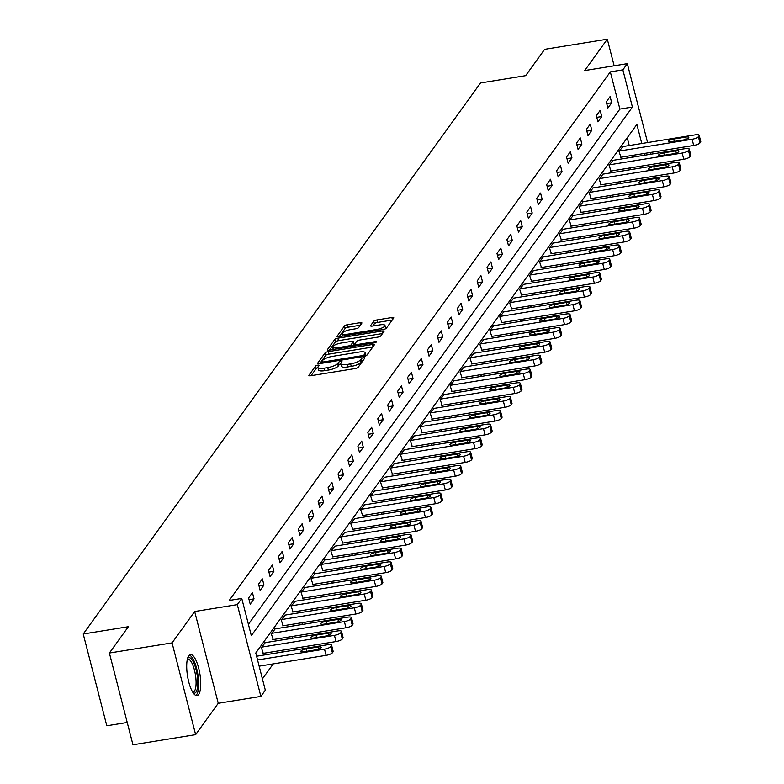 <?xml version="1.0" encoding="UTF-8"?>
<svg xmlns="http://www.w3.org/2000/svg" width="784" height="784" viewBox="0 0 784 784"><rect width="100%" height="100%" fill="white"/><g stroke="black" fill="none" stroke-linecap="round" stroke-linejoin="round"><path stroke-width="1.18" d="M317.745 365.168A1.833 0.5 -14.4 0 0 315.589 366.05L308.945 375.262A2.617 0.725 -14.4 0 0 308.876 375.516A2.617 0.725 -14.4 0 0 310.778 375.732L355.083 368.558A2.617 0.725 -14.4 0 0 358.17 367.294L364.805 358.082A1.833 0.5 -14.4 0 0 364.864 357.906A1.833 0.5 -14.4 0 0 363.521 357.759A1.833 0.5 -14.4 0 0 361.365 358.641L360.503 359.836A8.369 2.303 -14.4 0 1 350.624 363.884L346.94 364.482A8.369 2.303 -14.4 0 1 340.834 363.786A8.369 2.303 -14.4 0 1 341.06 362.982L341.922 361.787A1.833 0.5 -14.4 0 0 341.971 361.61A1.833 0.5 -14.4 0 0 340.638 361.463A1.833 0.5 -14.4 0 0 338.472 362.345L337.62 363.541A8.369 2.303 -14.4 0 1 327.741 367.588L324.047 368.186A8.369 2.303 -14.4 0 1 317.941 367.49A8.369 2.303 -14.4 0 1 318.177 366.687L319.029 365.491A1.833 0.5 -14.4 0 0 319.078 365.315A1.833 0.5 -14.4 0 0 317.745 365.168M318 367.716A1.833 0.5 -14.4 0 0 316.226 368.529L311.062 375.683M363.051 360.522A1.833 0.5 -14.4 0 0 362.002 361.12L361.14 362.316L360.503 359.836M340.893 364.011A1.833 0.5 -14.4 0 0 339.109 364.825L338.257 366.02L337.62 363.541M188.758 655.728A20.776 6.272 80.8 0 0 188.082 679.062A20.776 6.272 80.8 0 0 197.049 695.594A20.776 6.272 80.8 0 0 198.695 694.428A20.776 6.272 80.8 0 0 199.361 671.084A20.776 6.272 80.8 0 0 190.404 654.562A20.776 6.272 80.8 0 0 188.758 655.728M361.836 323.165A2.617 0.725 -14.4 0 0 361.904 322.91A2.617 0.725 -14.4 0 0 359.993 322.694L347.567 324.703A2.617 0.725 -14.4 0 0 344.48 325.968L337.11 336.199A2.617 0.725 -14.4 0 0 337.032 336.454A2.617 0.725 -14.4 0 0 338.943 336.669L383.239 329.505A2.617 0.725 -14.4 0 0 386.326 328.241L393.705 318.01A2.617 0.725 -14.4 0 0 393.774 317.755A2.617 0.725 -14.4 0 0 391.873 317.54L376.859 319.97A2.617 0.725 -14.4 0 0 373.772 321.234L370.616 325.605A2.617 0.725 -14.4 0 0 370.538 325.86A2.617 0.725 -14.4 0 0 372.449 326.075L379.897 324.87A6.997 1.931 -14.4 0 1 384.993 325.458A6.997 1.931 -14.4 0 1 376.545 329.515L347.39 334.229A6.997 1.931 -14.4 0 1 342.285 333.651A6.997 1.931 -14.4 0 1 350.732 329.594L355.593 328.81A2.617 0.725 -14.4 0 0 358.68 327.545L361.836 323.165M248.41 624.319L619.879 109.084L610.324 71.873L622.859 69.845L627.318 63.661L647.584 142.57M109.388 653.023L172.068 642.88L195.637 734.657L132.957 744.8L109.388 653.023L128.37 626.7L83.231 634.001L480.514 82.967L525.643 75.666L544.625 49.343L607.306 39.2L584.697 70.56L627.318 63.661M195.637 734.657L218.246 703.297L194.677 611.52L172.068 642.88M194.677 611.52L237.307 604.621L241.766 598.437L251.321 635.648L632.414 107.055L622.859 69.845M610.324 71.873L229.222 600.466L241.766 598.437M328.124 351.673A2.617 0.725 -14.4 0 0 325.046 352.937L317.667 363.168A2.617 0.725 -14.4 0 0 317.589 363.423A2.617 0.725 -14.4 0 0 319.5 363.639L363.805 356.465A2.617 0.725 -14.4 0 0 366.883 355.201L374.262 344.97A2.617 0.725 -14.4 0 0 374.34 344.715A2.617 0.725 -14.4 0 0 372.429 344.499L328.124 351.673L328.761 354.152A2.617 0.725 -14.4 0 0 325.674 355.417L319.784 363.59M327.389 349.684L334.758 339.452A2.617 0.725 -14.4 0 1 337.845 338.188L382.151 331.015A2.617 0.725 -14.4 0 1 384.052 331.24A2.617 0.725 -14.4 0 1 383.984 331.485L380.828 335.866A2.617 0.725 -14.4 0 1 377.741 337.13L359.778 340.04A2.617 0.725 -14.4 0 0 356.691 341.305L354.593 344.205A2.617 0.725 -14.4 0 0 354.525 344.46A2.617 0.725 -14.4 0 0 356.426 344.676L375.134 341.648A1.833 0.5 -14.4 0 1 376.467 341.804A1.833 0.5 -14.4 0 1 374.262 342.863L329.221 350.154A2.617 0.725 -14.4 0 1 327.31 349.938A2.617 0.725 -14.4 0 1 327.389 349.684L327.496 350.125M614.137 65.797L607.306 39.2M83.231 634.001L106.8 725.778L127.224 722.476M250.214 604.16L254.036 598.858L252.438 592.655L248.616 597.957L250.214 604.16M260.151 590.381L263.963 585.08L262.375 578.876L258.553 584.178L260.151 590.381M270.078 576.603L273.9 571.301L272.313 565.097L268.491 570.399L270.078 576.603M280.015 562.814L283.837 557.522L282.25 551.319L278.428 556.62L280.015 562.814M289.953 549.035L293.775 543.733L292.177 537.54L288.355 542.832L289.953 549.035M299.89 535.256L303.712 529.955L302.114 523.761L298.292 529.053L299.89 535.256M309.817 521.478L313.639 516.176L312.052 509.972L308.23 515.274L309.817 521.478M319.754 507.699L323.576 502.397L321.989 496.194L318.167 501.495L319.754 507.699M329.692 493.92L333.514 488.618L331.916 482.415L328.104 487.717L329.692 493.92M339.629 480.141L343.451 474.839L341.853 468.636L338.031 473.938L339.629 480.141M349.566 466.353L353.388 461.061L351.791 454.857L347.969 460.159L349.566 466.353M359.493 452.574L363.315 447.272L361.728 441.078L357.906 446.38L359.493 452.574M369.431 438.795L373.253 433.493L371.665 427.3L367.843 432.592L369.431 438.795M379.368 425.016L383.19 419.714L381.592 413.511L377.77 418.813L379.368 425.016M389.305 411.237L393.127 405.936L391.53 399.732L387.708 405.034L389.305 411.237M399.242 397.459L403.054 392.157L401.467 385.953L397.645 391.255L399.242 397.459M409.17 383.68L412.992 378.378L411.404 372.175L407.582 377.476L409.17 383.68M419.107 369.891L422.929 364.599L421.341 358.396L417.519 363.698L419.107 369.891M429.044 356.112L432.866 350.811L431.269 344.617L427.447 349.919L429.044 356.112M438.981 342.334L442.803 337.032L441.206 330.838L437.384 336.13L438.981 342.334M448.909 328.555L452.731 323.253L451.143 317.05L447.321 322.351L448.909 328.555M458.846 314.776L462.668 309.474L461.08 303.271L457.258 308.573L458.846 314.776M468.783 300.997L472.605 295.695L471.008 289.492L467.195 294.794L468.783 300.997M478.72 287.218L482.542 281.917L480.945 275.713L477.123 281.015L478.72 287.218M488.657 273.43L492.479 268.138L490.882 261.934L487.06 267.236L488.657 273.43M498.585 259.651L502.407 254.349L500.819 248.156L496.997 253.457L498.585 259.651M508.522 245.872L512.344 240.57L510.756 234.377L506.934 239.669L508.522 245.872M518.459 232.093L522.281 226.792L520.684 220.588L516.862 225.89L518.459 232.093M528.396 218.315L532.218 213.013L530.621 206.809L526.799 212.111L528.396 218.315M538.334 204.536L542.146 199.234L540.558 193.031L536.736 198.332L538.334 204.536M548.261 190.757L552.083 185.455L550.495 179.252L546.673 184.554L548.261 190.757M558.198 176.968L562.02 171.676L560.433 165.473L556.611 170.775L558.198 176.968M568.135 163.19L571.957 157.898L570.36 151.694L566.538 156.996L568.135 163.19M578.073 149.411L581.895 144.109L580.297 137.915L576.475 143.207L578.073 149.411M588 135.632L591.822 130.33L590.234 124.127L586.412 129.429L588 135.632M597.937 121.853L601.759 116.551L600.172 110.348L596.35 115.65L597.937 121.853M607.874 108.074L611.696 102.773L610.099 96.569L606.287 101.871L607.874 108.074M262.424 678.895L273.234 663.891M281.691 652.161L283.171 650.103M291.628 638.382L293.108 636.324M301.566 624.593L303.045 622.545M311.503 610.814L312.983 608.766M321.43 597.036L322.91 594.987M331.367 583.257L332.847 581.209M341.305 569.478L342.784 567.43M351.242 555.699L352.722 553.641M361.179 541.92L362.649 539.862M371.106 528.132L372.586 526.084M381.044 514.353L382.523 512.305M390.981 500.574L392.461 498.526M400.918 486.795L402.398 484.747M410.845 473.017L412.325 470.968M420.783 459.238L422.262 457.18M430.72 445.459L432.2 443.401M440.657 431.67L442.137 429.622M450.594 417.892L452.074 415.843M460.522 404.113L462.001 402.065M470.459 390.334L471.939 388.286M480.396 376.555L481.876 374.507M490.333 362.776L491.813 360.718M500.27 348.998L501.74 346.94M510.198 335.219L511.678 333.161M520.135 321.43L521.615 319.382M530.072 307.651L531.552 305.603M540.009 293.873L541.489 291.824M549.937 280.094L551.417 278.046M559.874 266.315L561.354 264.257M569.811 252.536L571.291 250.478M579.748 238.757L581.228 236.699M589.686 224.969L591.165 222.921M599.613 211.19L601.093 209.142M609.55 197.411L611.03 195.363M619.487 183.632L620.967 181.584M629.425 169.854L630.904 167.796M632.237 157.221L631.796 155.487M629.238 145.54L627.249 137.768M265.276 642.645L261.356 647.564L263.267 653.327M275.213 628.866L271.293 633.786L273.204 639.548M285.141 615.077L281.231 620.007L283.142 625.769M295.078 601.299L291.158 606.228L293.069 611.99M305.015 587.52L301.095 592.449L303.006 598.212M314.952 573.741L311.032 578.67L312.943 584.423M324.88 559.962L320.97 564.892L322.881 570.644M334.817 546.183L330.907 551.103L332.818 556.865M344.754 532.405L340.834 537.324L342.745 543.087M354.691 518.616L350.771 523.545L352.682 529.308M364.629 504.837L360.709 509.767L362.62 515.529M374.556 491.058L370.646 495.988L372.557 501.75M384.493 477.28L380.573 482.209L382.484 487.962M394.43 463.501L390.51 468.43L392.421 474.183M404.368 449.722L400.448 454.642L402.359 460.404M414.305 435.943L410.385 440.863L412.296 446.625M424.232 422.155L420.322 427.084L422.233 432.846M434.169 408.376L430.249 413.305L432.16 419.068M444.107 394.597L440.187 399.526L442.098 405.289M454.044 380.818L450.124 385.748L452.035 391.5M463.971 367.039L460.061 371.969L461.972 377.721M473.908 353.261L469.998 358.18L471.909 363.943M483.846 339.482L479.926 344.401L481.837 350.164M493.783 325.703L489.863 330.623L491.774 336.385M503.72 311.914L499.8 316.844L501.711 322.606M513.647 298.136L509.737 303.065L511.648 308.827M523.585 284.357L519.665 289.286L521.576 295.039M533.522 270.578L529.602 275.507L531.513 281.26M543.459 256.799L539.539 261.719L541.45 267.481M553.396 243.02L549.476 247.94L551.387 253.702M563.324 229.242L559.413 234.161L561.324 239.924M573.261 215.453L569.341 220.382L571.252 226.145M583.198 201.674L579.278 206.604L581.189 212.366M593.135 187.895L589.215 192.825L591.126 198.577M603.063 174.117L599.152 179.046L601.063 184.799M613 160.338L609.09 165.257L610.991 171.02M622.937 146.559L619.017 151.479L620.928 157.241M641.773 143.511L636.873 124.421L255.77 653.013L265.325 690.214L260.866 696.398L237.307 604.621M218.246 703.297L260.866 696.398M650.132 152.517L650.583 154.252M644.781 155.193L644.33 153.458M619.879 109.084L632.414 107.055M254.036 598.858L249.057 599.662M263.963 585.08L258.994 585.883M273.9 571.301L268.932 572.104M283.837 557.522L278.859 558.326M293.775 543.733L288.796 544.547M303.712 529.955L298.733 530.758M313.639 516.176L308.671 516.979M323.576 502.397L318.598 503.201M333.514 488.618L328.535 489.422M343.451 474.839L338.472 475.643M353.388 461.061L348.41 461.864M363.315 447.272L358.347 448.085M373.253 433.493L368.274 434.297M383.19 419.714L378.211 420.518M393.127 405.936L388.149 406.739M403.054 392.157L398.086 392.96M412.992 378.378L408.023 379.182M422.929 364.599L417.95 365.403M432.866 350.811L427.888 351.624M442.803 337.032L437.825 337.835M452.731 323.253L447.762 324.057M462.668 309.474L457.689 310.278M472.605 295.695L467.627 296.499M482.542 281.917L477.564 282.72M492.479 268.138L487.501 268.941M502.407 254.349L497.438 255.163M512.344 240.57L507.366 241.384M522.281 226.792L517.303 227.595M532.218 213.013L527.24 213.816M542.146 199.234L537.177 200.038M552.083 185.455L547.114 186.259M562.02 171.676L557.042 172.48M571.957 157.898L566.979 158.701M581.895 144.109L576.916 144.922M591.822 130.33L586.853 131.134M601.759 116.551L596.781 117.355M611.696 102.773L606.718 103.576M317.941 367.49L318.578 369.97A8.369 2.303 -14.4 0 0 324.684 370.665L324.047 368.186M338.257 366.02A8.369 2.303 -14.4 0 1 328.378 370.068L324.684 370.665M340.834 363.786L341.471 366.265A8.369 2.303 -14.4 0 0 347.577 366.961L346.94 364.482M361.14 362.316A8.369 2.303 -14.4 0 1 351.261 366.363L347.577 366.961M372.782 347.028L328.761 354.152M321.803 361.659A1.833 0.5 -14.4 0 0 321.744 361.836A1.833 0.5 -14.4 0 0 323.086 361.983L361.973 355.691A1.833 0.5 -14.4 0 0 364.129 354.809L365.04 353.545A8.369 2.303 -14.4 0 0 365.266 352.741A8.369 2.303 -14.4 0 0 359.16 352.045L332.583 356.348A8.369 2.303 -14.4 0 0 322.704 360.395L321.803 361.659M365.746 355.926A8.369 2.303 -14.4 0 0 365.903 355.221L365.266 352.741M329.505 350.105L335.395 341.932L334.758 339.452M382.504 333.543L338.482 340.668A2.617 0.725 -14.4 0 0 335.395 341.932M341.128 343.059A6.997 1.931 -14.4 0 0 332.681 347.116A6.997 1.931 -14.4 0 0 337.786 347.694L348.067 346.028A2.617 0.725 -14.4 0 0 351.154 344.764L353.241 341.863A2.617 0.725 -14.4 0 0 353.319 341.608A2.617 0.725 -14.4 0 0 351.408 341.393L341.128 343.059M353.77 343.902A2.617 0.725 -14.4 0 1 353.956 344.088A2.617 0.725 -14.4 0 1 353.878 344.343L352.398 346.401M385.081 328.996A6.997 1.931 -14.4 0 0 385.63 327.937L384.993 325.458M392.225 320.058L377.496 322.449A2.617 0.725 -14.4 0 0 374.409 323.714L372.733 326.036M360.346 325.223L348.204 327.183A2.617 0.725 -14.4 0 0 345.117 328.447L339.227 336.62M259.151 666.165L326.095 655.336A5.331 1.47 165.6 0 0 332.387 652.758L333.024 651.876A5.331 1.47 165.6 0 0 333.171 651.357L331.573 645.154A5.331 1.47 -14.4 0 0 327.683 644.713L256.593 656.218M331.573 645.154A5.331 1.47 -14.4 0 1 331.426 645.673L330.789 646.555A5.331 1.47 -14.4 0 1 324.507 649.132L257.564 659.961M318.088 646.967L306.054 648.917A4.263 1.176 -14.4 0 0 300.909 651.396A4.263 1.176 -14.4 0 0 304.016 651.749L316.05 649.799A4.263 1.176 -14.4 0 0 321.195 647.329A4.263 1.176 -14.4 0 0 318.088 646.967L318.647 649.132M187.552 658.491A17.983 5.429 -99.2 0 1 193.295 661.863A17.983 5.429 -99.2 0 1 197.793 683.295A17.983 5.429 -99.2 0 1 193.099 692.762M192.639 692.047A16.65 5.027 80.8 0 0 193.129 692.037A16.65 5.027 80.8 0 0 196.059 680.904A16.65 5.027 80.8 0 0 191.923 663.068A16.65 5.027 80.8 0 0 187.807 659.168A16.65 5.027 80.8 0 0 187.347 659.315M195.863 695.428A20.649 6.233 80.8 0 0 198.577 680.571A20.649 6.233 80.8 0 0 193.53 659.863A20.649 6.233 80.8 0 0 189.336 655.081M262.856 653.395L336.032 641.557A5.331 1.47 165.6 0 0 342.314 638.98L342.951 638.088A5.331 1.47 165.6 0 0 343.098 637.578L341.51 631.375A5.331 1.47 -14.4 0 0 337.62 630.934L264.855 642.713M341.51 631.375A5.331 1.47 -14.4 0 1 341.363 631.894L340.726 632.776A5.331 1.47 -14.4 0 1 334.435 635.354L261.68 647.123M328.026 633.188L315.991 635.138A4.263 1.176 -14.4 0 0 310.836 637.608A4.263 1.176 -14.4 0 0 313.953 637.97L325.987 636.02A4.263 1.176 -14.4 0 0 331.132 633.541A4.263 1.176 -14.4 0 0 328.026 633.188L328.574 635.354M272.783 639.617L345.969 627.778A5.331 1.47 165.6 0 0 352.251 625.191L352.888 624.309A5.331 1.47 165.6 0 0 353.035 623.799L351.448 617.596A5.331 1.47 -14.4 0 0 347.557 617.155L274.792 628.925M351.448 617.596A5.331 1.47 -14.4 0 1 351.301 618.115L350.664 618.997A5.331 1.47 -14.4 0 1 344.372 621.575L271.607 633.345M337.953 619.409L325.919 621.359A4.263 1.176 -14.4 0 0 320.774 623.829A4.263 1.176 -14.4 0 0 323.88 624.182L335.924 622.241A4.263 1.176 -14.4 0 0 341.069 619.762A4.263 1.176 -14.4 0 0 337.953 619.409L338.512 621.575M282.72 625.838L355.897 613.99A5.331 1.47 165.6 0 0 362.188 611.412L362.825 610.53A5.331 1.47 165.6 0 0 362.972 610.021L361.375 603.817A5.331 1.47 -14.4 0 0 357.494 603.376L284.729 615.146M361.375 603.817A5.331 1.47 -14.4 0 1 361.238 604.327L360.601 605.219A5.331 1.47 -14.4 0 1 354.309 607.796L281.544 619.566M347.89 605.63L335.856 607.58A4.263 1.176 -14.4 0 0 330.711 610.05A4.263 1.176 -14.4 0 0 333.817 610.403L345.852 608.462A4.263 1.176 -14.4 0 0 351.007 605.983A4.263 1.176 -14.4 0 0 347.89 605.63L348.449 607.796M292.657 612.049L365.834 600.211A5.331 1.47 165.6 0 0 372.126 597.633L372.763 596.751A5.331 1.47 165.6 0 0 372.91 596.242L371.312 590.038A5.331 1.47 -14.4 0 0 367.431 589.597L294.666 601.367M371.312 590.038A5.331 1.47 -14.4 0 1 371.165 590.548L370.528 591.43A5.331 1.47 -14.4 0 1 364.246 594.007L291.481 605.787M357.827 591.851L345.793 593.802A4.263 1.176 -14.4 0 0 340.648 596.271A4.263 1.176 -14.4 0 0 343.755 596.624L355.789 594.674A4.263 1.176 -14.4 0 0 360.934 592.204A4.263 1.176 -14.4 0 0 357.827 591.851L358.386 594.007M302.595 598.27L375.771 586.432A5.331 1.47 165.6 0 0 382.063 583.855L382.7 582.973A5.331 1.47 165.6 0 0 382.847 582.453L381.249 576.26A5.331 1.47 -14.4 0 0 377.359 575.819L304.604 587.588M381.249 576.26A5.331 1.47 -14.4 0 1 381.102 576.769L380.465 577.651A5.331 1.47 -14.4 0 1 374.174 580.229L301.419 592.008M367.765 578.073L355.73 580.013A4.263 1.176 -14.4 0 0 350.575 582.492A4.263 1.176 -14.4 0 0 353.692 582.845L365.726 580.895A4.263 1.176 -14.4 0 0 370.871 578.425A4.263 1.176 -14.4 0 0 367.765 578.073L368.313 580.229M312.532 584.492L385.708 572.653A5.331 1.47 165.6 0 0 391.99 570.076L392.627 569.194A5.331 1.47 165.6 0 0 392.774 568.674L391.187 562.481A5.331 1.47 -14.4 0 0 387.296 562.03L314.531 573.81M391.187 562.481A5.331 1.47 -14.4 0 1 391.04 562.99L390.403 563.872A5.331 1.47 -14.4 0 1 384.111 566.45L311.346 578.229M377.702 564.294L365.667 566.234A4.263 1.176 -14.4 0 0 360.513 568.714A4.263 1.176 -14.4 0 0 363.629 569.066L375.663 567.116A4.263 1.176 -14.4 0 0 380.808 564.647A4.263 1.176 -14.4 0 0 377.702 564.294L378.251 566.45M322.459 570.713L395.636 558.874A5.331 1.47 165.6 0 0 401.927 556.297L402.564 555.415A5.331 1.47 165.6 0 0 402.711 554.896L401.124 548.692A5.331 1.47 -14.4 0 0 397.233 548.251L324.468 560.031M401.124 548.692A5.331 1.47 -14.4 0 1 400.977 549.212L400.34 550.094A5.331 1.47 -14.4 0 1 394.048 552.671L321.283 564.441M387.629 550.515L375.595 552.455A4.263 1.176 -14.4 0 0 370.45 554.935A4.263 1.176 -14.4 0 0 373.556 555.288L385.591 553.337A4.263 1.176 -14.4 0 0 390.746 550.868A4.263 1.176 -14.4 0 0 387.629 550.515L388.188 552.671M332.396 556.934L405.573 545.096A5.331 1.47 165.6 0 0 411.865 542.518L412.502 541.626A5.331 1.47 165.6 0 0 412.649 541.117L411.051 534.913A5.331 1.47 -14.4 0 0 407.17 534.472L334.405 546.252M411.051 534.913A5.331 1.47 -14.4 0 1 410.904 535.433L410.267 536.315A5.331 1.47 -14.4 0 1 403.985 538.892L331.22 550.662M397.566 536.726L385.532 538.677A4.263 1.176 -14.4 0 0 380.387 541.146A4.263 1.176 -14.4 0 0 383.494 541.509L395.528 539.559A4.263 1.176 -14.4 0 0 400.683 537.079A4.263 1.176 -14.4 0 0 397.566 536.726L398.125 538.892M342.334 543.155L415.51 531.317A5.331 1.47 165.6 0 0 421.802 528.73L422.439 527.848A5.331 1.47 165.6 0 0 422.586 527.338L420.988 521.135A5.331 1.47 -14.4 0 0 417.108 520.694L344.343 532.463M420.988 521.135A5.331 1.47 -14.4 0 1 420.841 521.654L420.204 522.536A5.331 1.47 -14.4 0 1 413.923 525.113L341.158 536.883M407.504 522.948L395.469 524.898A4.263 1.176 -14.4 0 0 390.324 527.367A4.263 1.176 -14.4 0 0 393.431 527.72L405.465 525.78A4.263 1.176 -14.4 0 0 410.61 523.3A4.263 1.176 -14.4 0 0 407.504 522.948L408.062 525.113M352.271 529.376L425.447 517.528A5.331 1.47 165.6 0 0 431.739 514.951L432.366 514.069A5.331 1.47 165.6 0 0 432.513 513.559L430.926 507.356A5.331 1.47 -14.4 0 0 427.035 506.915L354.28 518.685M430.926 507.356A5.331 1.47 -14.4 0 1 430.779 507.865L430.142 508.757A5.331 1.47 -14.4 0 1 423.85 511.335L351.095 523.104M417.441 509.169L405.406 511.119A4.263 1.176 -14.4 0 0 400.252 513.589A4.263 1.176 -14.4 0 0 403.368 513.941L415.402 512.001A4.263 1.176 -14.4 0 0 420.547 509.522A4.263 1.176 -14.4 0 0 417.441 509.169L417.99 511.335M362.208 515.598L435.385 503.749A5.331 1.47 165.6 0 0 441.666 501.172L442.303 500.29A5.331 1.47 165.6 0 0 442.45 499.78L440.863 493.577A5.331 1.47 -14.4 0 0 436.972 493.136L364.207 504.906M440.863 493.577A5.331 1.47 -14.4 0 1 440.716 494.087L440.079 494.969A5.331 1.47 -14.4 0 1 433.787 497.546L361.022 509.326M427.378 495.39L415.334 497.34A4.263 1.176 -14.4 0 0 410.189 499.81A4.263 1.176 -14.4 0 0 413.305 500.163L425.34 498.212A4.263 1.176 -14.4 0 0 430.485 495.743A4.263 1.176 -14.4 0 0 427.378 495.39L427.927 497.546M372.135 501.809L445.312 489.971A5.331 1.47 165.6 0 0 451.604 487.393L452.241 486.511A5.331 1.47 165.6 0 0 452.388 485.992L450.8 479.798A5.331 1.47 -14.4 0 0 446.909 479.357L374.144 491.127M450.8 479.798A5.331 1.47 -14.4 0 1 450.653 480.308L450.016 481.19A5.331 1.47 -14.4 0 1 443.724 483.767L370.959 495.547M437.305 481.611L425.271 483.561A4.263 1.176 -14.4 0 0 420.126 486.031A4.263 1.176 -14.4 0 0 423.233 486.384L435.267 484.434A4.263 1.176 -14.4 0 0 440.422 481.964A4.263 1.176 -14.4 0 0 437.305 481.611L437.864 483.767M382.073 488.03L455.249 476.192A5.331 1.47 165.6 0 0 461.541 473.614L462.178 472.732A5.331 1.47 165.6 0 0 462.325 472.213L460.727 466.019A5.331 1.47 -14.4 0 0 456.847 465.569L384.082 477.348M460.727 466.019A5.331 1.47 -14.4 0 1 460.58 466.529L459.943 467.411A5.331 1.47 -14.4 0 1 453.662 469.988L380.897 481.768M447.243 467.832L435.208 469.773A4.263 1.176 -14.4 0 0 430.063 472.252A4.263 1.176 -14.4 0 0 433.17 472.605L445.204 470.655A4.263 1.176 -14.4 0 0 450.349 468.185A4.263 1.176 -14.4 0 0 447.243 467.832L447.801 469.988M392.01 474.251L465.186 462.413A5.331 1.47 165.6 0 0 471.478 459.836L472.115 458.954A5.331 1.47 165.6 0 0 472.262 458.434L470.665 452.231A5.331 1.47 -14.4 0 0 466.774 451.79L394.019 463.569M470.665 452.231A5.331 1.47 -14.4 0 1 470.518 452.75L469.881 453.632A5.331 1.47 -14.4 0 1 463.599 456.21L390.834 467.979M457.18 454.054L445.145 455.994A4.263 1.176 -14.4 0 0 440 458.473A4.263 1.176 -14.4 0 0 443.107 458.826L455.141 456.876A4.263 1.176 -14.4 0 0 460.286 454.406A4.263 1.176 -14.4 0 0 457.18 454.054L457.738 456.21M401.947 460.473L475.124 448.634A5.331 1.47 165.6 0 0 481.405 446.057L482.042 445.165A5.331 1.47 165.6 0 0 482.189 444.655L480.602 438.452A5.331 1.47 -14.4 0 0 476.711 438.011L403.946 449.791M480.602 438.452A5.331 1.47 -14.4 0 1 480.455 438.971L479.818 439.853A5.331 1.47 -14.4 0 1 473.526 442.431L400.771 454.201M467.117 440.265L455.083 442.215A4.263 1.176 -14.4 0 0 449.928 444.685A4.263 1.176 -14.4 0 0 453.044 445.047L465.079 443.097A4.263 1.176 -14.4 0 0 470.224 440.618A4.263 1.176 -14.4 0 0 467.117 440.265L467.666 442.431M411.874 446.694L485.061 434.855A5.331 1.47 165.6 0 0 491.343 432.268L491.98 431.386A5.331 1.47 165.6 0 0 492.127 430.877L490.539 424.673A5.331 1.47 -14.4 0 0 486.648 424.232L413.883 436.002M490.539 424.673A5.331 1.47 -14.4 0 1 490.392 425.193L489.755 426.075A5.331 1.47 -14.4 0 1 483.463 428.652L410.698 440.422M477.044 426.486L465.01 428.436A4.263 1.176 -14.4 0 0 459.865 430.906A4.263 1.176 -14.4 0 0 462.972 431.259L475.016 429.318A4.263 1.176 -14.4 0 0 480.161 426.839A4.263 1.176 -14.4 0 0 477.044 426.486L477.603 428.652M421.812 432.915L494.988 421.067A5.331 1.47 165.6 0 0 501.28 418.489L501.917 417.607A5.331 1.47 165.6 0 0 502.064 417.098L500.466 410.894A5.331 1.47 -14.4 0 0 496.586 410.453L423.821 422.223M500.466 410.894A5.331 1.47 -14.4 0 1 500.329 411.404L499.692 412.296A5.331 1.47 -14.4 0 1 493.401 414.873L420.636 426.643M486.982 412.707L474.947 414.658A4.263 1.176 -14.4 0 0 469.802 417.127A4.263 1.176 -14.4 0 0 472.909 417.48L484.943 415.54A4.263 1.176 -14.4 0 0 490.098 413.06A4.263 1.176 -14.4 0 0 486.982 412.707L487.54 414.873M431.749 419.136L504.925 407.288A5.331 1.47 165.6 0 0 511.217 404.711L511.854 403.829A5.331 1.47 165.6 0 0 512.001 403.319L510.404 397.116A5.331 1.47 -14.4 0 0 506.523 396.675L433.758 408.444M510.404 397.116A5.331 1.47 -14.4 0 1 510.257 397.625L509.62 398.507A5.331 1.47 -14.4 0 1 503.338 401.085L430.573 412.864M496.919 398.929L484.884 400.879A4.263 1.176 -14.4 0 0 479.739 403.348A4.263 1.176 -14.4 0 0 482.846 403.701L494.88 401.751A4.263 1.176 -14.4 0 0 500.025 399.281A4.263 1.176 -14.4 0 0 496.919 398.929L497.477 401.085M441.686 405.348L514.863 393.509A5.331 1.47 165.6 0 0 521.154 390.932L521.791 390.05A5.331 1.47 165.6 0 0 521.928 389.54L520.341 383.337A5.331 1.47 -14.4 0 0 516.45 382.896L443.695 394.666M520.341 383.337A5.331 1.47 -14.4 0 1 520.194 383.846L519.557 384.728A5.331 1.47 -14.4 0 1 513.265 387.306L440.51 399.085M506.856 385.15L494.822 387.1A4.263 1.176 -14.4 0 0 489.667 389.57A4.263 1.176 -14.4 0 0 492.783 389.922L504.818 387.972A4.263 1.176 -14.4 0 0 509.963 385.503A4.263 1.176 -14.4 0 0 506.856 385.15L507.405 387.306M451.623 391.569L524.8 379.73A5.331 1.47 165.6 0 0 531.082 377.153L531.719 376.271A5.331 1.47 165.6 0 0 531.866 375.752L530.278 369.558A5.331 1.47 -14.4 0 0 526.387 369.117L453.622 380.887M530.278 369.558A5.331 1.47 -14.4 0 1 530.131 370.068L529.494 370.95A5.331 1.47 -14.4 0 1 523.202 373.527L450.437 385.307M516.793 371.371L504.759 373.311A4.263 1.176 -14.4 0 0 499.604 375.791A4.263 1.176 -14.4 0 0 502.72 376.144L514.755 374.193A4.263 1.176 -14.4 0 0 519.9 371.724A4.263 1.176 -14.4 0 0 516.793 371.371L517.342 373.527M461.551 377.79L534.727 365.952A5.331 1.47 165.6 0 0 541.019 363.374L541.656 362.492A5.331 1.47 165.6 0 0 541.803 361.973L540.215 355.769A5.331 1.47 -14.4 0 0 536.325 355.328L463.56 367.108M540.215 355.769A5.331 1.47 -14.4 0 1 540.068 356.289L539.431 357.171A5.331 1.47 -14.4 0 1 533.14 359.748L460.375 371.518M526.721 357.592L514.686 359.533A4.263 1.176 -14.4 0 0 509.541 362.012A4.263 1.176 -14.4 0 0 512.648 362.365L524.682 360.415A4.263 1.176 -14.4 0 0 529.837 357.945A4.263 1.176 -14.4 0 0 526.721 357.592L527.279 359.748M471.488 364.011L544.664 352.173A5.331 1.47 165.6 0 0 550.956 349.595L551.593 348.704A5.331 1.47 165.6 0 0 551.74 348.194L550.143 341.991A5.331 1.47 -14.4 0 0 546.262 341.55L473.497 353.329M550.143 341.991A5.331 1.47 -14.4 0 1 549.996 342.51L549.359 343.392A5.331 1.47 -14.4 0 1 543.077 345.969L470.312 357.739M536.658 343.804L524.623 345.754A4.263 1.176 -14.4 0 0 519.478 348.233A4.263 1.176 -14.4 0 0 522.585 348.586L534.619 346.636A4.263 1.176 -14.4 0 0 539.764 344.156A4.263 1.176 -14.4 0 0 536.658 343.804L537.216 345.969M481.425 350.232L554.602 338.394A5.331 1.47 165.6 0 0 560.893 335.807L561.53 334.925A5.331 1.47 165.6 0 0 561.677 334.415L560.08 328.212A5.331 1.47 -14.4 0 0 556.199 327.771L483.434 339.541M560.08 328.212A5.331 1.47 -14.4 0 1 559.933 328.731L559.296 329.613A5.331 1.47 -14.4 0 1 553.014 332.191L480.249 343.96M546.595 330.025L534.561 331.975A4.263 1.176 -14.4 0 0 529.416 334.445A4.263 1.176 -14.4 0 0 532.522 334.797L544.557 332.857A4.263 1.176 -14.4 0 0 549.702 330.378A4.263 1.176 -14.4 0 0 546.595 330.025L547.154 332.191M491.362 336.454L564.539 324.605A5.331 1.47 165.6 0 0 570.83 322.028L571.458 321.146A5.331 1.47 165.6 0 0 571.605 320.636L570.017 314.433A5.331 1.47 -14.4 0 0 566.126 313.992L493.371 325.762M570.017 314.433A5.331 1.47 -14.4 0 1 569.87 314.943L569.233 315.834A5.331 1.47 -14.4 0 1 562.941 318.412L490.186 330.182M556.532 316.246L544.498 318.196A4.263 1.176 -14.4 0 0 539.343 320.666A4.263 1.176 -14.4 0 0 542.459 321.019L554.494 319.078A4.263 1.176 -14.4 0 0 559.639 316.599A4.263 1.176 -14.4 0 0 556.532 316.246L557.081 318.412M501.299 322.675L574.476 310.827A5.331 1.47 165.6 0 0 580.758 308.249L581.395 307.367A5.331 1.47 165.6 0 0 581.542 306.858L579.954 300.654A5.331 1.47 -14.4 0 0 576.064 300.213L503.299 311.983M579.954 300.654A5.331 1.47 -14.4 0 1 579.807 301.164L579.17 302.046A5.331 1.47 -14.4 0 1 572.879 304.623L500.114 316.403M566.469 302.467L554.425 304.417A4.263 1.176 -14.4 0 0 549.28 306.887A4.263 1.176 -14.4 0 0 552.387 307.24L564.431 305.29A4.263 1.176 -14.4 0 0 569.576 302.82A4.263 1.176 -14.4 0 0 566.469 302.467L567.018 304.623M511.227 308.886L584.403 297.048A5.331 1.47 165.6 0 0 590.695 294.47L591.332 293.588A5.331 1.47 165.6 0 0 591.479 293.079L589.891 286.875A5.331 1.47 -14.4 0 0 586.001 286.434L513.236 298.204M589.891 286.875A5.331 1.47 -14.4 0 1 589.744 287.385L589.107 288.267A5.331 1.47 -14.4 0 1 582.816 290.844L510.051 302.624M576.397 288.688L564.362 290.639A4.263 1.176 -14.4 0 0 559.217 293.108A4.263 1.176 -14.4 0 0 562.324 293.461L574.358 291.511A4.263 1.176 -14.4 0 0 579.513 289.041A4.263 1.176 -14.4 0 0 576.397 288.688L576.955 290.844M521.164 295.107L594.341 283.269A5.331 1.47 165.6 0 0 600.632 280.692L601.269 279.81A5.331 1.47 165.6 0 0 601.416 279.29L599.819 273.097A5.331 1.47 -14.4 0 0 595.938 272.656L523.173 284.425M599.819 273.097A5.331 1.47 -14.4 0 1 599.672 273.606L599.035 274.488A5.331 1.47 -14.4 0 1 592.753 277.066L519.988 288.845M586.334 274.91L574.3 276.85A4.263 1.176 -14.4 0 0 569.155 279.329A4.263 1.176 -14.4 0 0 572.261 279.682L584.296 277.732A4.263 1.176 -14.4 0 0 589.441 275.262A4.263 1.176 -14.4 0 0 586.334 274.91L586.893 277.066M531.101 281.329L604.278 269.49A5.331 1.47 165.6 0 0 610.569 266.913L611.206 266.031A5.331 1.47 165.6 0 0 611.353 265.511L609.756 259.308A5.331 1.47 -14.4 0 0 605.865 258.867L533.11 270.647M609.756 259.308A5.331 1.47 -14.4 0 1 609.609 259.827L608.972 260.709A5.331 1.47 -14.4 0 1 602.68 263.287L529.925 275.057M596.271 261.131L584.237 263.071A4.263 1.176 -14.4 0 0 579.092 265.551A4.263 1.176 -14.4 0 0 582.198 265.903L594.233 263.953A4.263 1.176 -14.4 0 0 599.378 261.484A4.263 1.176 -14.4 0 0 596.271 261.131L596.82 263.287M541.038 267.55L614.215 255.711A5.331 1.47 165.6 0 0 620.497 253.134L621.134 252.252A5.331 1.47 165.6 0 0 621.281 251.733L619.693 245.529A5.331 1.47 -14.4 0 0 615.803 245.088L543.038 256.868M619.693 245.529A5.331 1.47 -14.4 0 1 619.546 246.049L618.909 246.931A5.331 1.47 -14.4 0 1 612.618 249.508L539.862 261.278M606.208 247.342L594.174 249.292A4.263 1.176 -14.4 0 0 589.019 251.772A4.263 1.176 -14.4 0 0 592.136 252.125L604.17 250.174A4.263 1.176 -14.4 0 0 609.315 247.695A4.263 1.176 -14.4 0 0 606.208 247.342L606.757 249.508M550.966 253.771L624.152 241.933A5.331 1.47 165.6 0 0 630.434 239.355L631.071 238.463A5.331 1.47 165.6 0 0 631.218 237.954L629.63 231.75A5.331 1.47 -14.4 0 0 625.74 231.309L552.975 243.089M629.63 231.75A5.331 1.47 -14.4 0 1 629.483 232.27L628.846 233.152A5.331 1.47 -14.4 0 1 622.555 235.729L549.79 247.499M616.136 233.563L604.101 235.514A4.263 1.176 -14.4 0 0 598.956 237.983A4.263 1.176 -14.4 0 0 602.063 238.336L614.097 236.396A4.263 1.176 -14.4 0 0 619.252 233.916A4.263 1.176 -14.4 0 0 616.136 233.563L616.694 235.729M560.903 239.992L634.08 228.144A5.331 1.47 165.6 0 0 640.371 225.567L641.008 224.685A5.331 1.47 165.6 0 0 641.155 224.175L639.558 217.972A5.331 1.47 -14.4 0 0 635.677 217.531L562.912 229.3M639.558 217.972A5.331 1.47 -14.4 0 1 639.421 218.481L638.784 219.373A5.331 1.47 -14.4 0 1 632.492 221.95L559.727 233.72M626.073 219.785L614.039 221.735A4.263 1.176 -14.4 0 0 608.894 224.204A4.263 1.176 -14.4 0 0 612 224.557L624.035 222.617A4.263 1.176 -14.4 0 0 629.189 220.137A4.263 1.176 -14.4 0 0 626.073 219.785L626.632 221.95M570.84 226.213L644.017 214.365A5.331 1.47 165.6 0 0 650.308 211.788L650.945 210.906A5.331 1.47 165.6 0 0 651.092 210.396L649.495 204.193A5.331 1.47 -14.4 0 0 645.614 203.752L572.849 215.522M649.495 204.193A5.331 1.47 -14.4 0 1 649.348 204.702L648.711 205.584A5.331 1.47 -14.4 0 1 642.429 208.172L569.664 219.941M636.01 206.006L623.976 207.956A4.263 1.176 -14.4 0 0 618.831 210.426A4.263 1.176 -14.4 0 0 621.937 210.778L633.972 208.828A4.263 1.176 -14.4 0 0 639.117 206.359A4.263 1.176 -14.4 0 0 636.01 206.006L636.569 208.162M580.777 212.425L653.954 200.586A5.331 1.47 165.6 0 0 660.246 198.009L660.883 197.127A5.331 1.47 165.6 0 0 661.02 196.617L659.432 190.414A5.331 1.47 -14.4 0 0 655.542 189.973L582.786 201.743M659.432 190.414A5.331 1.47 -14.4 0 1 659.285 190.924L658.648 191.806A5.331 1.47 -14.4 0 1 652.357 194.383L579.601 206.163M645.947 192.227L633.913 194.177A4.263 1.176 -14.4 0 0 628.758 196.647A4.263 1.176 -14.4 0 0 631.875 197L643.909 195.049A4.263 1.176 -14.4 0 0 649.054 192.58A4.263 1.176 -14.4 0 0 645.947 192.227L646.496 194.383M590.715 198.646L663.891 186.808A5.331 1.47 165.6 0 0 670.173 184.23L670.81 183.348A5.331 1.47 165.6 0 0 670.957 182.829L669.369 176.635A5.331 1.47 -14.4 0 0 665.479 176.194L592.714 187.964M669.369 176.635A5.331 1.47 -14.4 0 1 669.222 177.145L668.585 178.027A5.331 1.47 -14.4 0 1 662.294 180.604L589.529 192.384M655.885 178.448L643.85 180.389A4.263 1.176 -14.4 0 0 638.695 182.868A4.263 1.176 -14.4 0 0 641.812 183.221L653.846 181.271A4.263 1.176 -14.4 0 0 658.991 178.801A4.263 1.176 -14.4 0 0 655.885 178.448L656.433 180.604M600.642 184.867L673.819 173.029A5.331 1.47 165.6 0 0 680.11 170.451L680.747 169.569A5.331 1.47 165.6 0 0 680.894 169.05L679.307 162.847A5.331 1.47 -14.4 0 0 675.416 162.406L602.651 174.185M679.307 162.847A5.331 1.47 -14.4 0 1 679.16 163.366L678.523 164.248A5.331 1.47 -14.4 0 1 672.231 166.825L599.466 178.595M665.812 164.669L653.778 166.61A4.263 1.176 -14.4 0 0 648.633 169.089A4.263 1.176 -14.4 0 0 651.739 169.442L663.774 167.492A4.263 1.176 -14.4 0 0 668.928 165.022A4.263 1.176 -14.4 0 0 665.812 164.669L666.371 166.825M610.579 171.088L683.756 159.25A5.331 1.47 165.6 0 0 690.047 156.673L690.684 155.791A5.331 1.47 165.6 0 0 690.831 155.271L689.234 149.068A5.331 1.47 -14.4 0 0 685.353 148.627L612.588 160.406M689.234 149.068A5.331 1.47 -14.4 0 1 689.087 149.587L688.45 150.469A5.331 1.47 -14.4 0 1 682.168 153.047L609.403 164.816M675.749 150.881L663.715 152.831A4.263 1.176 -14.4 0 0 658.57 155.31A4.263 1.176 -14.4 0 0 661.676 155.663L673.711 153.713A4.263 1.176 -14.4 0 0 678.856 151.234A4.263 1.176 -14.4 0 0 675.749 150.881L676.308 153.047M620.516 157.31L693.693 145.471A5.331 1.47 165.6 0 0 699.985 142.894L700.622 142.002A5.331 1.47 165.6 0 0 700.769 141.492L699.171 135.289A5.331 1.47 -14.4 0 0 695.281 134.848L622.525 146.628M699.171 135.289A5.331 1.47 -14.4 0 1 699.024 135.808L698.387 136.69A5.331 1.47 -14.4 0 1 692.105 139.268L619.34 151.038M685.686 137.102L673.652 139.052A4.263 1.176 -14.4 0 0 668.507 141.522A4.263 1.176 -14.4 0 0 671.614 141.875L683.648 139.934A4.263 1.176 -14.4 0 0 688.793 137.455A4.263 1.176 -14.4 0 0 685.686 137.102L686.245 139.268M316.226 368.529L315.589 366.05M362.002 361.12L361.365 358.641M339.109 364.825L338.472 362.345M328.378 370.068L327.741 367.588M351.261 366.363L350.624 363.884M372.998 346.724L372.429 344.499M325.674 355.417L325.046 352.937M322.195 363.198L321.881 361.963M323.351 363.012L323.086 361.983M362.237 356.72L361.973 355.691M364.521 356.318L364.129 354.809M365.658 355.956L365.04 353.545M338.482 340.668L337.845 338.188M382.719 333.239L382.151 331.015M355.044 345.969L354.711 344.646M356.691 345.705L356.426 344.676M375.369 342.579L375.134 341.648M338.051 348.723L337.786 347.694M348.331 347.057L348.067 346.028M351.604 346.528L351.154 344.764M353.878 344.343L353.241 341.863M347.645 335.258L347.39 334.229M376.81 330.544L376.545 329.515M374.409 323.714L373.772 321.234M377.496 322.449L376.859 319.97M392.441 319.764L391.873 317.54M345.117 328.447L344.48 325.968M348.204 327.183L347.567 324.703M360.571 324.919L359.993 322.694M324.507 649.132L326.095 655.336M330.789 646.555L332.387 652.758M331.426 645.673L333.024 651.876M306.671 651.318L306.054 648.917M334.435 635.354L336.032 641.557M340.726 632.776L342.314 638.98M341.363 631.894L342.951 638.088M316.599 637.539L315.991 635.138M344.372 621.575L345.969 627.778M350.664 618.997L352.251 625.191M351.301 618.115L352.888 624.309M326.536 623.76L325.919 621.359M354.309 607.796L355.897 613.99M360.601 605.219L362.188 611.412M361.238 604.327L362.825 610.53M336.473 609.972L335.856 607.58M364.246 594.007L365.834 600.211M370.528 591.43L372.126 597.633M371.165 590.548L372.763 596.751M346.41 596.193L345.793 593.802M374.174 580.229L375.771 586.432M380.465 577.651L382.063 583.855M381.102 576.769L382.7 582.973M356.348 582.414L355.73 580.013M384.111 566.45L385.708 572.653M390.403 563.872L391.99 570.076M391.04 562.99L392.627 569.194M366.275 568.635L365.667 566.234M394.048 552.671L395.636 558.874M400.34 550.094L401.927 556.297M400.977 549.212L402.564 555.415M376.212 554.856L375.595 552.455M403.985 538.892L405.573 545.096M410.267 536.315L411.865 542.518M410.904 535.433L412.502 541.626M386.149 541.078L385.532 538.677M413.923 525.113L415.51 531.317M420.204 522.536L421.802 528.73M420.841 521.654L422.439 527.848M396.087 527.299L395.469 524.898M423.85 511.335L425.447 517.528M430.142 508.757L431.739 514.951M430.779 507.865L432.366 514.069M406.014 513.51L405.406 511.119M433.787 497.546L435.385 503.749M440.079 494.969L441.666 501.172M440.716 494.087L442.303 500.29M415.951 499.731L415.334 497.34M443.724 483.767L445.312 489.971M450.016 481.19L451.604 487.393M450.653 480.308L452.241 486.511M425.888 485.953L425.271 483.561M453.662 469.988L455.249 476.192M459.943 467.411L461.541 473.614M460.58 466.529L462.178 472.732M435.826 472.174L435.208 469.773M463.599 456.21L465.186 462.413M469.881 453.632L471.478 459.836M470.518 452.75L472.115 458.954M445.763 458.395L445.145 455.994M473.526 442.431L475.124 448.634M479.818 439.853L481.405 446.057M480.455 438.971L482.042 445.165M455.69 444.616L455.083 442.215M483.463 428.652L485.061 434.855M489.755 426.075L491.343 432.268M490.392 425.193L491.98 431.386M465.627 430.837L465.01 428.436M493.401 414.873L494.988 421.067M499.692 412.296L501.28 418.489M500.329 411.404L501.917 417.607M475.565 417.049L474.947 414.658M503.338 401.085L504.925 407.288M509.62 398.507L511.217 404.711M510.257 397.625L511.854 403.829M485.502 403.27L484.884 400.879M513.265 387.306L514.863 393.509M519.557 384.728L521.154 390.932M520.194 383.846L521.791 390.05M495.439 389.491L494.822 387.1M523.202 373.527L524.8 379.73M529.494 370.95L531.082 377.153M530.131 370.068L531.719 376.271M505.366 375.712L504.759 373.311M533.14 359.748L534.727 365.952M539.431 357.171L541.019 363.374M540.068 356.289L541.656 362.492M515.304 361.934L514.686 359.533M543.077 345.969L544.664 352.173M549.359 343.392L550.956 349.595M549.996 342.51L551.593 348.704M525.241 348.155L524.623 345.754M553.014 332.191L554.602 338.394M559.296 329.613L560.893 335.807M559.933 328.731L561.53 334.925M535.178 334.376L534.561 331.975M562.941 318.412L564.539 324.605M569.233 315.834L570.83 322.028M569.87 314.943L571.458 321.146M545.105 320.587L544.498 318.196M572.879 304.623L574.476 310.827M579.17 302.046L580.758 308.249M579.807 301.164L581.395 307.367M555.043 306.809L554.425 304.417M582.816 290.844L584.403 297.048M589.107 288.267L590.695 294.47M589.744 287.385L591.332 293.588M564.98 293.03L564.362 290.639M592.753 277.066L594.341 283.269M599.035 274.488L600.632 280.692M599.672 273.606L601.269 279.81M574.917 279.251L574.3 276.85M602.68 263.287L604.278 269.49M608.972 260.709L610.569 266.913M609.609 259.827L611.206 266.031M584.854 265.472L584.237 263.071M612.618 249.508L614.215 255.711M618.909 246.931L620.497 253.134M619.546 246.049L621.134 252.252M594.782 251.693L594.174 249.292M622.555 235.729L624.152 241.933M628.846 233.152L630.434 239.355M629.483 232.27L631.071 238.463M604.719 237.915L604.101 235.514M632.492 221.95L634.08 228.144M638.784 219.373L640.371 225.567M639.421 218.481L641.008 224.685M614.656 224.126L614.039 221.735M642.429 208.172L644.017 214.365M648.711 205.584L650.308 211.788M649.348 204.702L650.945 210.906M624.593 210.347L623.976 207.956M652.357 194.383L653.954 200.586M658.648 191.806L660.246 198.009M659.285 190.924L660.883 197.127M634.53 196.568L633.913 194.177M662.294 180.604L663.891 186.808M668.585 178.027L670.173 184.23M669.222 177.145L670.81 183.348M644.458 182.79L643.85 180.389M672.231 166.825L673.819 173.029M678.523 164.248L680.11 170.451M679.16 163.366L680.747 169.569M654.395 169.011L653.778 166.61M682.168 153.047L683.756 159.25M688.45 150.469L690.047 156.673M689.087 149.587L690.684 155.791M664.332 155.232L663.715 152.831M692.105 139.268L693.693 145.471M698.387 136.69L699.985 142.894M699.024 135.808L700.622 142.002M674.269 141.453L673.652 139.052M322.106 363.217L321.744 361.836M354.917 345.999L354.525 344.46M333.298 349.497L332.681 347.116M353.956 344.088L353.319 341.608M342.892 336.032L342.285 333.651"/></g></svg>
